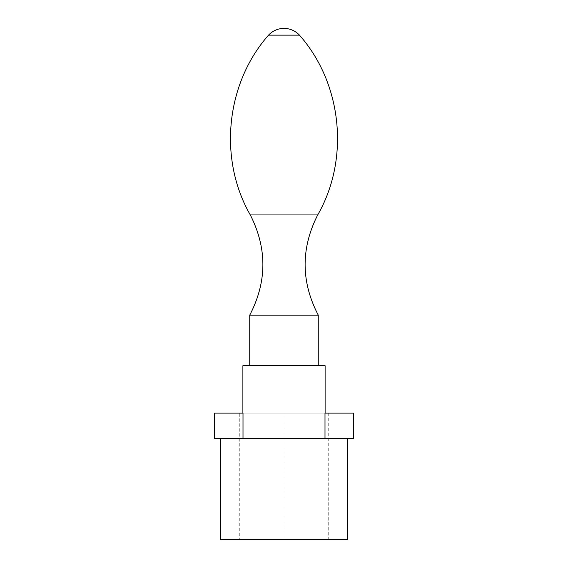 <?xml version="1.0" encoding="UTF-8"?>
<svg xmlns="http://www.w3.org/2000/svg" width="568" height="568" viewBox="0 0 568 568"><rect width="100%" height="100%" fill="white"/><g stroke="black" fill="none" stroke-linecap="round" stroke-linejoin="round"><path stroke-width="0.43" stroke-dasharray="2.84 2.13" d="M239.277 413.106L328.723 413.106L284 413.106L284 539.6L239.277 539.6L328.723 539.6L284 539.6L284 413.106L239.277 413.106L239.277 539.6M328.723 413.106L328.723 539.6M324.995 413.106L243.005 413.106M214.427 413.106L353.573 413.106M220.753 539.6L347.247 539.6M214.427 438.404L353.573 438.404M299.457 35.145L268.543 35.145M318.257 315.119L249.742 315.119M284 365.721L318.257 365.721L284 365.721M325.109 365.721L242.891 365.721M284 438.404L220.753 438.404L284 438.404M317.697 214.945L250.303 214.945"/><path stroke-width="0.85" d="M353.374 438.404L353.573 413.106L353.573 438.404L243.005 438.404L243.005 413.106L214.427 413.106L214.427 438.404L214.626 413.106M353.374 413.106L324.995 413.106L324.995 438.404M347.247 438.404L347.247 539.6L220.753 539.6L220.753 438.404M243.005 438.404L214.626 438.404M284 35.145L299.457 35.145A21.08 21.08 0 0 0 268.543 35.145L284 35.145M299.457 35.145C342.22 83.482 349.874 159.012 317.697 214.945L250.303 214.945C267.258 248.436 267.066 281.827 249.742 315.119L318.257 315.119L318.257 365.721M242.891 413.106L242.891 365.721L325.109 365.721L325.109 413.106M250.303 214.945C218.126 159.012 225.78 83.482 268.543 35.145M317.697 214.945C300.742 248.436 300.933 281.827 318.257 315.119M249.742 315.119L249.742 365.721"/></g></svg>
